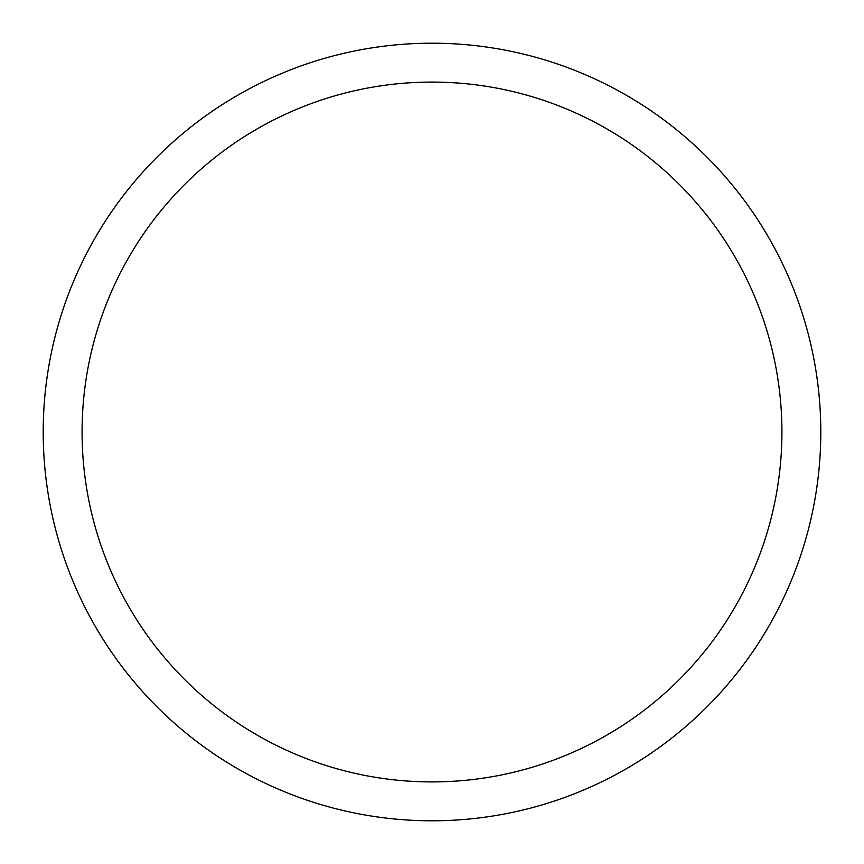 <?xml version="1.0" encoding="UTF-8"?>
<svg xmlns="http://www.w3.org/2000/svg" width="864" height="864" viewBox="0 0 864 864"><rect width="100%" height="100%" fill="white"/><g stroke="black" fill="none" stroke-linecap="round" stroke-linejoin="round"><path stroke-width="1.3" d="M432 43.2A388.8 388.8 0 0 1 820.8 432A388.8 388.8 0 0 1 432 820.8A388.8 388.8 0 0 1 43.2 432A388.8 388.8 0 0 1 432 43.2M432 781.92A349.92 349.92 0 0 1 82.08 432A349.92 349.92 0 0 1 432 82.08A349.92 349.92 0 0 1 781.92 432A349.92 349.92 0 0 1 432 781.92"/></g></svg>
